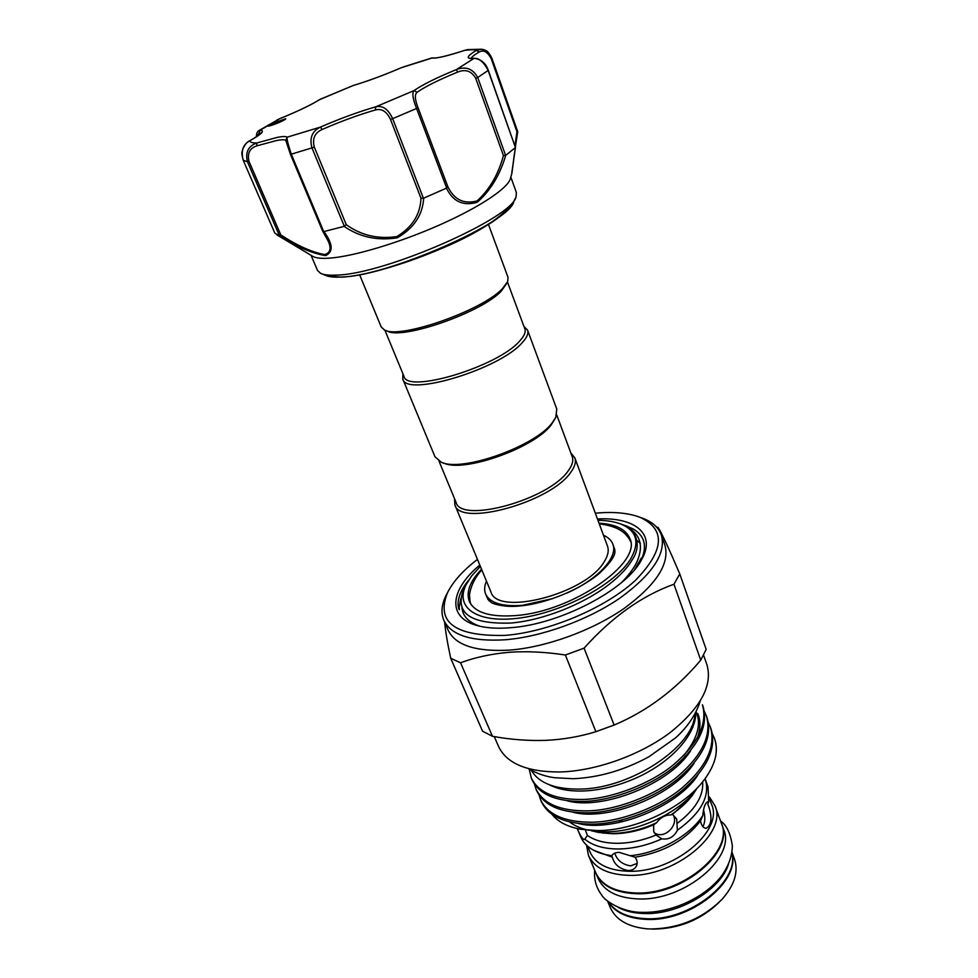 <?xml version="1.0" encoding="UTF-8"?>
<svg xmlns="http://www.w3.org/2000/svg" width="978" height="978" viewBox="0 0 978 978"><rect width="100%" height="100%" fill="white"/><g stroke="black" fill="none" stroke-linecap="round" stroke-linejoin="round"><path stroke-width="1.47" d="M603.487 535.272C608.279 537.374 611.409 540.345 612.864 544.184C618.377 557.02 597.949 579.477 566.58 593.206M552.876 598.573L522.521 605.321C502.227 606.812 489.929 603.059 485.626 594.037C484.098 590.235 484.379 585.932 486.457 581.128M612.864 544.184L614.905 551.641M570.859 452.985L574.819 457.826C576.262 461.812 574.93 466.616 570.822 472.227C551.103 502.203 459.77 527.325 454.868 504.831L454.501 498.584M574.819 457.826L607.472 546.042C609.086 550.516 607.998 555.749 604.208 561.739C586.152 593.793 496.971 616.788 490.858 591.739L454.868 504.831M556.751 414.953L572.24 456.726C573.634 460.577 572.326 465.235 568.316 470.687C549.147 499.66 460.76 524 456.017 502.264L439 461.103M554.917 419.012L551.201 424.843C534.587 447.851 463.535 473.01 443.792 463.071L443.107 462.839M523.927 326.395L527.558 330.112L556.775 409.048L555.822 417.325L552.338 422.692C535.198 446.42 461.616 472.472 441.298 462.215L434.978 456.775L402.777 379.012L402.924 373.816M527.558 330.112C528.707 333.315 526.995 337.434 522.411 342.459C500.161 369.122 405.772 397.484 402.777 379.012M507.484 282.067L524.856 328.901C525.968 332.007 524.281 335.992 519.819 340.87C498.181 366.628 406.848 394.11 403.951 376.286L384.867 330.124M507.056 282.911L501.249 291.163C481.396 312.593 401.53 340.307 387.154 331.004L385.748 330.454M488.438 224.378L508.01 277.287L507.68 281.64L502.362 288.73C481.885 310.833 399.171 339.537 384.427 329.941L381.224 326.982L359.647 274.855M311.053 255.319L317.483 270.393L320.576 273.327C323.804 274.904 329.121 275.49 336.53 275.099C384.55 274.39 513.01 217.813 516.066 196.725L516.347 192.458L510.822 177.03M511.775 173.754L510.443 178.326C508.609 187.788 480.21 206.957 439.819 224.854C399.476 242.764 353.302 256.529 329.39 258.155C320.821 258.742 315.099 258.021 312.214 256.004L277.116 235.013M268.84 126.064C273.473 125.221 286.578 119.512 285.71 118.717L268.803 124.781L267.275 126.076L268.84 126.064M511.849 173.509L515.345 147.605L505.748 155.355C499.844 175.184 490.345 190.82 477.24 202.275C463.205 206.309 452.948 201.602 446.457 188.155L423.67 198.179C422.667 214.977 413.89 228.192 397.337 237.788C377.471 240.955 359.733 237.141 344.109 226.37L323.95 231.566C332.972 244.023 333.498 252.043 325.54 255.613C312.434 253.522 297.067 246.945 279.451 235.881L274.867 233.18L243.167 160.147L274.867 233.18M285.833 140.429L287.104 137.189C286.676 138.754 288.07 144.414 291.285 154.182L290.417 154.279L285.833 140.429C284.794 139.524 281.701 139.561 276.566 140.526L256.774 145.869C249.732 148.179 247.141 153.35 248.999 161.382L280.784 234.879C297.434 245.771 312.068 252.324 324.672 254.537C330.515 252.837 331.603 248.18 327.923 240.588L327.862 240.466M314.341 147.152L346.261 224.659L344.317 226.285L312.043 148.069C309.268 138.081 312.055 131.101 320.429 127.116L322.153 129.487C314.696 132.8 312.092 138.68 314.341 147.152L291.285 154.182L323.742 231.59L322.63 231.052L290.478 154.316M279.451 235.881L280.784 234.879M488.108 599.648L486.359 595.785M481.824 569.942C471.922 580.284 467.337 596.115 470.173 601.971L470.858 604.196M719.038 902.388C700.798 919.907 678.854 928.819 653.231 929.1L651.8 929.039M731.984 852.266L734.441 858.977C738.683 871.63 734.588 885.029 722.167 899.198C702.559 918.672 678.634 928.611 650.394 928.99L646.654 928.782C627.913 926.838 615.798 919.785 610.321 907.621L607.558 901.019M731.923 852.718C740.847 881.239 690.285 921.875 646.495 919.393C627.619 918.501 614.759 912.474 607.913 901.313M611.837 855.677L612.314 857.168C614.294 864.54 619.636 869.002 628.341 870.542C632.143 870.444 634.82 868.977 636.372 866.141C637.717 863.268 637.301 860.298 635.113 857.229L619.245 852.388C615.565 852.425 613.108 853.501 611.873 855.616L611.837 855.677C604.074 854.699 597.509 852.608 592.142 849.393C586.629 846.043 582.802 841.813 580.663 836.703L577.289 828.586M637.13 863.427L630.565 865.885C622.363 864.515 617.094 860.273 614.759 853.171M700.492 820.897L701.25 823.708C702.51 826.789 704.16 828.317 706.214 828.305C711.519 825.053 712.375 817.791 708.757 806.544L707.791 804.307L708.695 802.082L707.742 801.813C705.211 802.816 703.561 807.376 702.791 815.505L700.492 820.897C685.505 840.224 663.707 852.339 635.113 857.229M705.04 778.708L705.395 779.637C710.224 796.373 700.896 813.231 677.399 830.224L676.666 818.953L672.546 814.393L670.761 814.943C665.15 814.918 660.394 817.547 656.482 822.828L653.659 824.821L653.707 831.655L656.042 835.041C642.864 840.444 629.942 843.195 617.277 843.305C604.746 843.232 594.783 840.603 587.399 835.42L585.357 829.955M653.659 824.821C639.991 830.615 626.58 833.586 613.402 833.757L602.093 832.963M531.396 770.444C539.074 783.464 555.81 789.674 581.604 789.063C631.482 787.926 693.915 746.569 694.991 714.074M696.287 789.478C679.123 812.816 638.157 832.07 605.651 831.838L591.091 830.701M588.988 830.31C581.066 828.635 574.587 825.848 569.551 821.936M714.539 738.659L714.637 738.94C716.544 744.307 716.874 750.163 715.615 756.507C713.94 764.221 710.089 772.058 704.038 780.041C683.708 807.694 635.297 830.787 597.534 830.579L580.92 829.307C567.631 826.862 557.986 821.887 551.995 814.381M539.122 795.163L540.638 799.882C547.937 814.931 565.223 822.376 592.485 822.205C620.553 821.764 658.781 807.266 681.825 788.134C706.446 766.752 715.982 746.458 710.456 727.241L708.414 722.742M710.456 727.253L711.14 729.16C716.678 748.39 707.155 768.708 682.558 790.09C659.539 809.234 621.336 823.72 593.279 824.124C566.03 824.283 548.744 816.813 541.433 801.74L540.638 799.882M529.257 769.221L531.298 777.987C538.475 792.742 555.749 799.894 583.12 799.466C611.311 798.769 649.832 784.124 673.157 765.04C698.06 743.732 707.803 723.634 702.412 704.759L703.109 706.691C708.512 725.59 698.781 745.713 673.903 767.033C650.615 786.104 612.106 800.75 583.927 801.422C556.568 801.826 539.281 794.649 532.093 779.869L531.298 777.987M534.477 784.222L535.981 788.977C543.23 803.879 560.504 811.178 587.827 810.872C615.944 810.322 654.331 795.737 677.51 776.63C702.265 755.285 711.911 735.089 706.446 716.043L704.38 711.507M706.446 716.055L707.131 717.974C712.607 737.033 702.986 757.253 678.255 778.61C655.089 797.718 616.739 812.278 588.622 812.816C561.311 813.097 544.037 805.774 536.788 790.847L535.981 788.977M656.482 822.828C641.336 829.711 626.36 833.268 611.543 833.476L598.658 832.461L591.604 830.787M656.042 835.041L661.874 838.843C647.033 845.493 632.363 848.88 617.864 848.99C603.536 848.843 592.521 845.567 584.795 839.161L587.399 835.42M577.717 829.674L578.291 830.945C580.908 836.765 582.974 839.601 584.489 839.442L584.795 839.161M709.331 798.329L711.581 804.454C724.038 830.689 673.145 872.999 628.622 871.251C608.475 870.567 595.614 864.173 590.04 852.082L587.534 846.068M612.314 857.168L593.609 850.237M709.453 796.948L714.955 805.738C727.95 833.085 674.942 877.217 628.573 875.322C607.619 874.576 594.233 867.902 588.438 855.31L586.519 845.126M714.955 805.738L721.361 823.244C734.466 850.97 681.947 895.188 635.749 892.975C614.869 892.095 601.494 885.273 595.639 872.523L588.438 855.31M618.475 822.645L622.326 819.894M595.785 872.853L598.059 878.317C603.952 891.117 617.314 898 638.169 898.929C684.319 901.239 736.666 856.997 723.524 829.148L721.483 823.598M595.92 873.195C601.788 885.958 615.162 892.792 636.03 893.684C682.228 895.897 734.722 851.679 721.617 823.941M608.157 901.508C615.199 912.132 627.888 917.865 646.213 918.697C689.392 921.117 739.576 881.545 731.874 853.024M618.328 907.462C625.431 911.215 634.025 913.244 644.111 913.525C678.365 915.066 720.578 890.114 728.451 864.307M477.46 559.379C463.083 570.406 453.095 581.519 447.508 592.692C435.662 622.375 454.953 636.605 505.381 635.382C549.074 631.922 605.761 607.851 635.455 580.345C664.49 550.357 665.981 529.342 639.93 517.289C628.231 512.888 613.353 511.518 595.321 513.193M639.636 517.179L643.096 518.401C652.534 522.093 658.622 527.619 661.348 534.978C666.434 553.242 652.57 574.331 619.759 598.218C587.705 620.186 541.702 636.837 505.223 639.771C471.433 641.764 450.968 635.248 443.816 620.223C440.809 612.986 441.518 604.795 445.944 595.663L447.643 592.423M443.816 620.223L448.083 630.064C455.308 645.26 475.797 651.947 509.526 650.113C545.944 647.326 591.788 630.761 623.683 608.744C656.324 584.795 670.064 563.572 664.893 545.101L661.348 534.978M673.952 584.221L700.749 660.15L706.165 649.368L679.771 573.927L673.952 584.221C641.874 595.761 611.91 617.069 584.074 648.157L565.382 655.015C545.602 651.971 526.849 651.055 509.122 652.302C491.372 653.842 475.186 657.338 460.552 662.778L450.724 658.304C447.508 643.341 445.467 631.262 444.611 622.069M703.561 655.126L706.911 664.661C712.938 685.48 700.59 708.194 669.869 732.791C639.808 755.285 595.822 770.957 560.211 771.972C527.166 772.107 506.592 763.561 498.499 746.336L494.269 736.605M450.724 658.304L482.557 731.189L492.472 736.3C510.443 739.588 528.218 740.933 545.785 740.358C563.108 739.527 579.807 736.642 595.883 731.703L614.111 725.053L584.074 648.157M469.587 595.81L470.112 603.01M599.001 523.157C615.712 524.208 625.993 529.318 629.82 538.475C642.656 562.692 572.032 611.861 515.369 615.59C490.015 617.35 474.66 612.607 469.318 601.384C465.907 592.057 469.978 581.323 481.518 569.196M634.698 569.526L641.372 557.912L642.204 557.876L639.441 563.23M642.118 557.876C647.094 544.978 644.074 535.321 633.084 528.915L624.551 525.333M597.448 518.951C635.199 516.922 656.8 534.122 641.238 560.321C625.688 589.893 559.893 624.343 510.712 627.705C496.751 628.854 485.112 628.01 475.773 625.162C446.567 616.507 450.724 589.221 479.807 565.052M597.949 520.296C606.91 520.418 614.526 521.665 620.798 524.037C636.764 530.602 640.064 542.215 630.676 558.89C615.688 583.866 564.135 611.898 520.858 617.864C477.423 624.123 454.281 607.803 466.139 584.648L471.567 576.042L480.357 566.384M621.446 582.607C628.243 575.81 633.304 569.135 636.617 562.582C644.441 545.162 640.125 532.668 623.671 525.125C634.514 529.098 642.986 543.854 632.216 559.844C627.485 567.815 619.905 575.895 609.49 584.074C583.597 604.416 542.24 620.529 510.663 623.059C469.819 624.294 454.22 612.888 463.89 588.829L465.43 585.969M480.222 626.336C468.792 622.521 462.704 616.287 461.958 607.619M468.792 579.966C462.007 588.218 458.425 596.018 458.071 603.353C457.838 607.399 460.076 613.035 459.183 607.167L460.882 598.34M630.345 540.211L625.847 534.575M614.111 725.053C646.947 711.25 675.835 689.612 700.749 660.15M656.409 526.946L658.133 527.509C661.8 533.255 669.013 548.719 679.771 573.927M492.472 736.3L460.552 662.778M565.382 655.015L595.883 731.703M715.615 756.507C716.788 749.796 716.397 743.745 714.429 738.378L712.412 733.891M687.351 786.019L688.39 786.275M702.791 815.505C690.48 835.334 658.866 853.024 630.333 855.713M661.874 838.843C668.756 839.882 673.928 837.009 677.399 830.224M705.395 779.637L708.023 786.801L708.695 802.082M695.969 789.894L691.935 795.909C686.617 802.828 679.551 809.173 670.761 814.943M702.632 781.838C703.744 795.823 695.334 809.613 677.387 823.219M689.747 798.61L672.546 814.393M673.659 815.725C678.451 826.007 663.512 840.139 654.123 832.559M703.5 809.882C705.407 816.838 705.211 822.412 702.901 826.63M630.614 541.592L629.6 539.489C626.128 533.548 618.732 526.091 599.282 523.915M489.208 600.908L485.626 594.037M613.524 545.944L614.869 549.978M256.774 145.869L256.847 142.947L277.434 137.348C282.789 136.321 286.004 136.272 287.104 137.189L320.429 127.116C340.063 118.57 358.498 111.81 375.723 106.822L414.061 90.587L417.093 92.287C414.525 94.316 414.831 99.426 417.997 107.641L416.579 108.46C412.728 98.766 411.897 92.812 414.061 90.587C422.459 84.731 436.543 77.727 456.335 69.597L457.68 72.066C438.645 79.903 425.124 86.639 417.093 92.287M417.997 107.641L447.753 186.407L446.677 188.02L416.579 108.46L392.667 118.656C388.29 109.157 382.642 105.208 375.723 106.822L375.32 110.001C358.755 114.768 341.029 121.26 322.153 129.487M346.261 224.659C360.992 235.356 377.838 239.329 396.787 236.59C412.325 227.202 420.381 214.402 420.968 198.192L423.413 198.265L392.667 118.656L390.479 119.377C386.677 111.406 381.628 108.277 375.32 110.001M279.5 235.869L247.434 161.786C245.16 152.299 248.302 146.015 256.847 142.947C252.434 143.057 250.087 142.336 249.793 140.795C243.07 144.316 240.869 150.771 243.18 160.172L247.434 161.786L248.999 161.382M488.046 70.233L488.132 70.453C483.511 61.602 478.609 57.592 473.425 58.435C465.614 58.925 466.628 56.223 476.482 50.343C474.293 49.572 470.32 49.597 464.562 50.404L467.631 49.597L464.562 50.404C447.019 56.125 436.164 58.656 431.983 58.02L401.188 67.763C384.097 75.098 368.095 81.027 353.168 85.551L353.498 85.453M319.28 99.793L350.955 86.431M320.185 99.279L353.29 85.489C368.144 80.991 384.097 75.086 401.127 67.775L401.041 67.824M464.733 50.355L464.623 50.367C446.848 56.076 436.274 58.582 432.912 57.873L433.352 57.971M467.631 49.597L481.469 49.242C485.944 49.609 489.391 52.604 491.812 58.228L491.885 58.264C486.702 48.973 486.799 51.137 481.494 49.242L476.482 50.343L479.098 52.042C474.367 54.841 471.738 56.944 471.225 58.362M514.954 145.661L516.971 131.785L517.765 131.847L491.885 58.264L491.249 58.717C487.484 51.797 483.438 49.572 479.098 52.042M474.171 58.277L456.335 69.597C465.736 66.052 472.863 68.704 477.741 77.519L475.76 78.423C471.567 71.015 465.54 68.9 457.68 72.066M447.753 186.407C453.951 199.61 463.706 204.451 477.044 200.93C489.428 189.769 498.23 174.671 503.438 155.636L505.748 155.355M470.711 58.289L473.878 58.301C481.054 59.157 485.846 63.142 488.266 70.282L515.418 147.507L488.132 70.453L477.741 77.519L505.614 155.429M515.369 146.822L517.68 131.883M256.346 136.871C256.468 133.424 257.385 131.297 259.084 130.49L279.72 118.705C297.997 111.199 311.236 104.866 319.451 99.683L319.72 99.56C311.383 104.817 298.046 111.199 279.732 118.717L276.823 120.111M259.084 130.49L260.099 130.208L259.036 133.191L256.823 136.553M279.732 118.717L260.099 130.208C265.209 130.514 261.774 134.035 249.793 140.795L249.341 141.052M637.081 540.553L640.297 543.328M322.251 273.999L325.491 275.295C328.632 276.823 333.791 277.41 340.943 277.043C387.349 276.444 510.65 222.079 513.792 201.505L515.296 198.351M503.56 213.351C477.068 237.935 380.026 276.273 342.41 276.97M693.915 719.869L694.955 720.639M691.397 726.837L692.779 727.559M695.81 712.522C695.994 733.903 673.304 760.028 640.284 776.055C605.578 792.645 569.538 795.334 549.281 784.759M697.754 713.524C700.761 720.468 700.627 728.61 697.363 737.962M690.602 750.725C669.893 784.075 601.983 810.786 566.898 800.701M694.16 763.109C673.353 795.786 607.485 821.716 572.643 812.143M693.463 721.434L694.576 722.204M697.669 775.407C676.8 807.412 612.937 832.559 578.377 823.5M503.438 155.636L475.76 78.423M516.971 131.785L491.249 58.717M491.848 58.338L517.704 131.81M420.968 198.192L390.479 119.377M260.723 133.497L259.036 133.191M341.615 277.177L327.263 275.992M341.799 277.177C362.985 276.053 401.017 265.466 436.738 250.502C473.853 235.417 499.257 219.659 512.973 203.204M487.936 599.392L491.09 602.301C490.076 602.497 501.934 607.925 519.941 605.969C545.907 603.658 579.966 589.71 599.001 573.67C618.536 555.394 614.404 551.213 614.807 549.66M642.546 912.352C622.155 912.657 604.245 900.42 601.58 894.894C596.128 887.486 593.829 879.283 594.697 870.261M700.187 701.226C695.309 716.996 684.502 729.955 675.517 737.913L648.817 756.825C624.013 770.285 598.78 777.583 573.145 778.72L554.685 777.73C545.455 776.544 536.641 773.5 528.254 768.598M447.508 592.692L445.944 595.663M639.832 562.558L641.238 560.321M620.798 524.037L627.815 526.457M466.139 584.648L463.89 588.829M479.868 626.25L475.773 625.162M639.93 517.289L643.096 518.401M642.693 912.352C671.849 913.024 705.994 897.095 722.082 875.139C728.769 865.579 732.192 855.774 732.339 845.713C730.444 833.244 726.507 824.992 720.529 820.958M695.664 716.202L694.845 715.297M683.536 755.762C697.461 738.793 701.654 724.172 696.128 711.898M286.163 140.966L290.417 154.279L322.63 231.052M402.374 67.286L431.848 57.934M511.849 173.497L514.44 153.35M511.824 172.617L515.479 147.311M322.691 231.163L327.923 240.588M261.089 133.387L261.309 132.653C261.15 132.238 263.962 132.519 249.61 140.869C247.275 141.639 244.94 144.499 242.605 149.438C242.177 153.326 240.845 150.624 243.18 160.16"/></g></svg>
